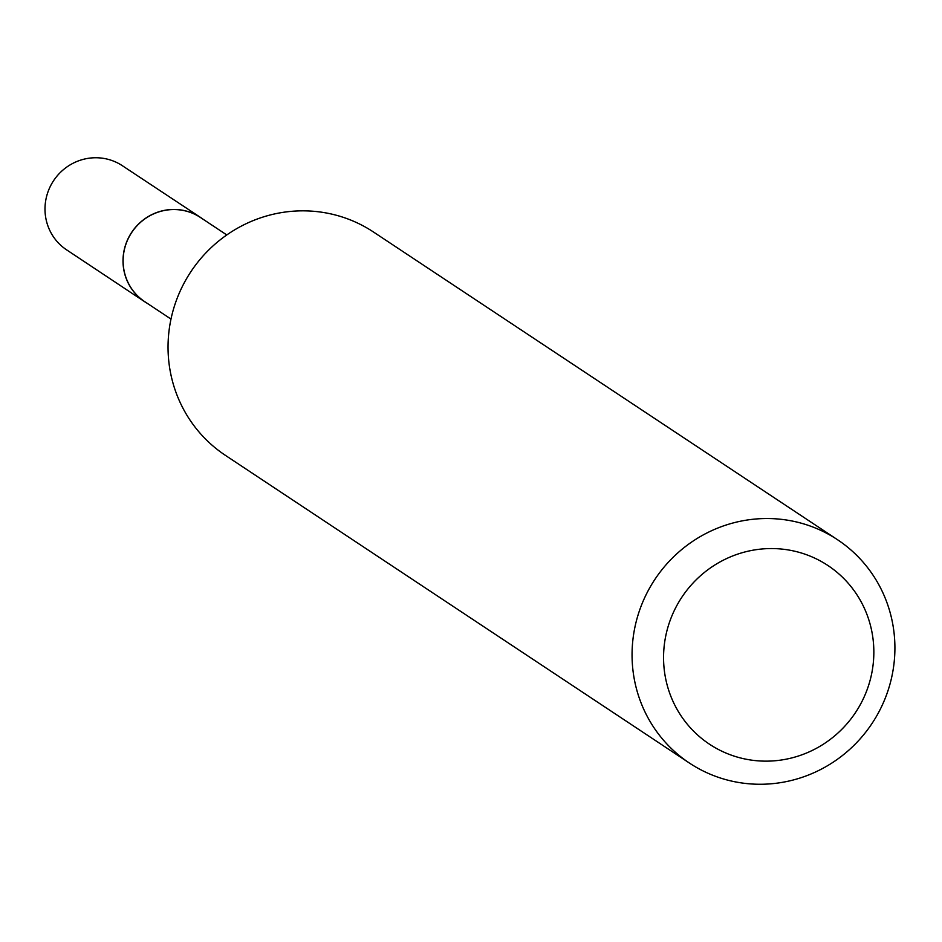<?xml version="1.0" encoding="UTF-8"?>
<svg xmlns="http://www.w3.org/2000/svg" width="942" height="942" viewBox="0 0 942 942"><rect width="100%" height="100%" fill="white"/><g stroke="black" fill="none" stroke-linecap="round" stroke-linejoin="round"><path stroke-width="1.41" d="M170.997 319.067L144.727 301.652A50.468 49.078 -56.5 0 1 123.119 261.593A50.468 49.078 -56.5 0 1 149.189 216.142A50.468 49.078 -56.5 0 1 200.516 217.531L226.775 234.947M146.434 302.782A50.515 49.114 -56.5 0 1 123.061 261.582A50.515 49.114 -56.5 0 1 150.072 215.577A50.515 49.114 -56.5 0 1 202.212 218.662M689.438 763.067L225.421 455.375A133.988 130.29 -56.5 0 1 168.053 349.011A133.988 130.29 -56.5 0 1 237.243 228.341A133.988 130.29 -56.5 0 1 373.515 232.038L837.532 539.731A133.988 130.29 -56.5 0 1 894.9 646.094A133.988 130.29 -56.5 0 1 825.71 766.764A133.988 130.29 -56.5 0 1 689.438 763.067A133.988 130.29 -56.5 0 1 632.07 656.704A133.988 130.29 -56.5 0 1 701.26 536.022A133.988 130.29 -56.5 0 1 837.532 539.731M873.835 650.616A107.188 104.232 -56.5 0 1 770.179 761.065A107.188 104.232 -56.5 0 1 663.568 659.094A107.188 104.232 -56.5 0 1 767.212 548.644A107.188 104.232 -56.5 0 1 873.835 650.616M147.152 303.253A50.562 49.161 -56.5 0 1 144.632 301.699L66.576 249.83A50.468 49.078 -56.5 0 1 47.1 194.594A50.468 49.078 -56.5 0 1 93.8 157.785A50.468 49.078 -56.5 0 1 122.354 165.71L200.505 217.425A50.562 49.161 -56.5 0 1 202.93 219.133M144.632 301.699A50.562 49.161 -56.5 0 1 125.121 246.357A50.562 49.161 -56.5 0 1 171.903 209.489A50.562 49.161 -56.5 0 1 200.505 217.425"/></g></svg>
